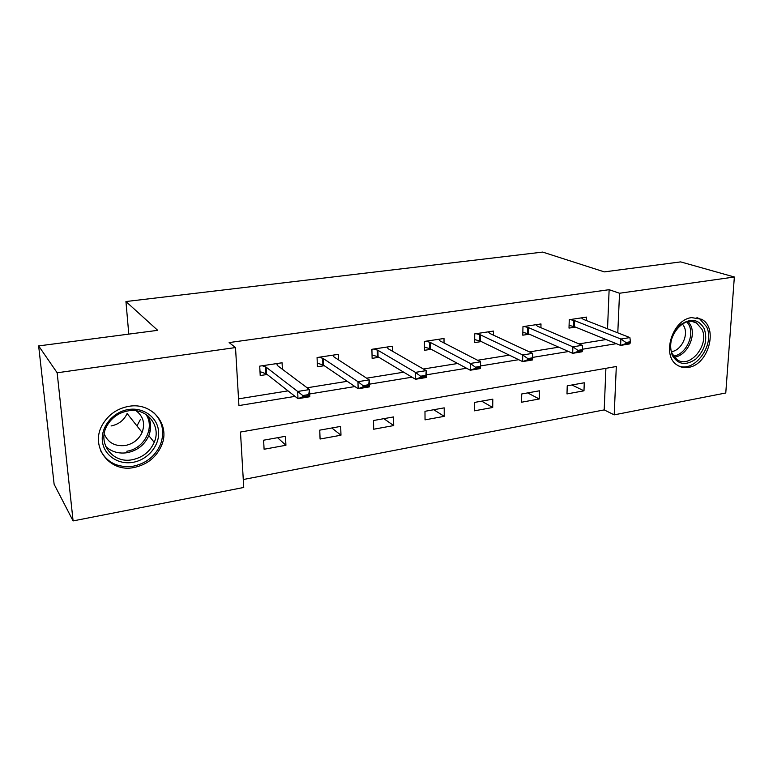 <?xml version="1.0" encoding="UTF-8"?>
<svg xmlns="http://www.w3.org/2000/svg" width="773" height="773" viewBox="0 0 773 773"><rect width="100%" height="100%" fill="white"/><g stroke="black" fill="none" stroke-linecap="round" stroke-linejoin="round"><path stroke-width="1.16" d="M128.811 406.337C152.02 401.989 170.553 424.706 161.673 445.219C156.504 457.152 147.363 464.563 134.251 467.462C109.264 473.134 88.914 445.731 103.022 423.759C109.041 414.193 117.641 408.386 128.811 406.337M691.671 317.616L701.517 319.259C718.677 327.597 708.416 364.904 688.521 367.349C684.182 368.093 680.317 367.272 676.906 364.895C661.321 355.338 672.375 319.5 691.671 317.616M73.097 520.915L54.12 484.246L38.65 345.918L157.711 330.332L125.941 301.538L542.665 252.085L604.312 271.883L680.655 261.892L734.35 277.005L725.77 392.984L614.197 414.85L616.313 366.508L240.48 432.039L243.746 487.463L73.097 520.915L57.154 372.789L235.514 347.56L238.925 405.574L295.044 396.375M243.282 479.521L604.196 409.903L614.197 414.85M125.941 301.538L128.791 334.12M604.196 409.903L605.906 368.325M584.262 382.77L567.237 385.824L566.986 393.921L583.982 390.819L584.262 382.77M539.438 390.8L521.727 393.969L521.572 402.221L539.254 398.984L539.438 390.8M492.797 399.158L474.342 402.462L474.293 410.85L492.71 407.487L492.797 399.158M444.204 407.854L424.976 411.304L425.044 419.855L444.224 416.347L444.204 407.854M393.554 416.927L373.494 420.522L373.688 429.228L393.699 425.575L393.554 416.927M340.7 426.396L319.751 430.146L320.08 439.025L340.97 435.209L340.7 426.396M285.498 436.281L263.612 440.204L264.095 449.248L285.923 445.267L285.498 436.281M607.53 328.825L609.134 289.691L229.127 342.584L235.514 347.56M238.528 398.858L288.029 390.867M307.132 387.785L347.222 381.311M366.634 378.181L403.709 372.2M423.391 369.021L457.684 363.484M477.598 360.266L509.31 355.155M529.418 351.908L558.744 347.174M578.996 343.908L606.109 339.531M586.465 320.573L586.581 317.104L569.266 319.703L569.005 328.1L575.47 327.105M540.907 327.684L540.994 323.945L522.963 326.65L522.799 335.192L529.35 334.187M493.464 335.144L493.512 331.066L474.719 333.878L474.67 342.594L481.299 341.579M444.031 342.97L444.011 338.487L424.416 341.424L424.483 350.304L431.189 349.28M392.462 351.222L392.375 346.236L371.91 349.299L372.113 358.353L378.905 357.31M338.622 359.947L338.448 354.324L317.065 357.532L317.413 366.769L324.283 365.706M282.387 369.262L282.077 362.779L259.718 366.131L260.211 375.552L267.168 374.49M38.65 345.918L57.154 372.789M609.134 289.691L619.531 293.247L734.35 277.005M617.791 332.834L619.531 293.247M309.673 393.969L354.923 386.548M369.33 384.191L412.028 377.185M426.223 374.857L466.563 368.238M480.545 365.948L518.683 359.687M532.713 357.387L568.561 351.512M582.62 349.203L616.323 343.676M571.914 384.983L583.982 390.819M527.669 392.906L539.254 398.984M481.647 401.148L492.71 407.487M433.75 409.729L444.224 416.347M383.852 418.666L393.699 425.575M331.83 427.981L340.97 435.209M277.555 437.702L285.923 445.267M630.391 342.806L630.439 341.743L625.937 342.487L625.888 343.55L630.391 342.806L629.589 343.927L620.603 345.405L574.416 326.67L569.092 325.404M625.888 343.55L620.603 345.405L620.883 339.028L574.61 320.631L570.116 319.578M581.412 317.877L583.277 319.326L629.889 337.569L620.883 339.028L625.937 342.487M630.439 341.743L629.889 337.569M672.278 355.387C668.558 344.188 671.331 333.965 680.598 324.737C690.849 317.838 698.734 319.172 704.271 328.738C707.768 339.859 704.995 349.937 695.951 358.962C685.931 365.938 678.037 364.75 672.278 355.387M702 329.337L696.531 323.008C683.699 314.408 664.48 338.98 672.404 353.976L676.868 359.474C689.506 369.446 709.817 344.961 702 329.337M682.462 323.955L684.192 326.728C688.637 335.666 680.984 350.681 671.524 351.609M677.95 365.581C694.164 373.755 715.518 344.748 706.619 326.786L699.681 318.814L696.946 317.645M128.386 409.526C143.565 407.033 157.566 417.43 158.571 431.411C159.798 445.364 148.001 459.722 133.101 462.302C118.211 465.095 103.65 455.191 102.355 440.9C100.838 426.648 113.196 411.806 128.386 409.526M132.425 459.693C142.744 457.461 150.01 451.674 154.214 442.34C161.683 425.826 146.735 407.332 128.067 410.888C118.994 412.579 112.075 417.343 107.321 425.169C96.519 442.61 112.626 464.09 132.425 459.693M136.203 410.811C143.295 416.386 145.266 423.585 142.106 432.407L127.11 413.526C123.97 420.299 118.617 424.445 111.07 425.962M142.106 432.407C138.802 439.489 133.217 443.857 125.352 445.499C115.032 446.62 107.988 442.755 104.22 433.895M100.616 450.717C107.486 462.969 118.424 468.109 133.439 466.148C146.426 463.288 155.489 455.954 160.61 444.137C164.881 431.711 162.494 421.13 153.469 412.386M136.966 425.933L140.435 419.401M582.61 350.681L582.649 349.599L577.943 350.372L577.904 351.454L582.61 350.681L582.05 351.773L572.667 353.329L528.336 333.743L522.857 332.361M577.904 351.454L572.667 353.329L572.88 346.826L528.461 327.588L524.036 326.486M535.795 324.718L537.486 326.225L582.272 345.299L572.88 346.826L577.943 350.372M582.649 349.599L582.272 345.299M532.713 358.894L532.732 357.793L527.814 358.595L527.795 359.706L532.713 358.894L532.404 359.976L522.606 361.59L480.333 341.106L474.69 339.589M527.795 359.706L522.606 361.59L522.732 354.962L480.381 334.844L476.042 333.685M488.294 331.849L489.782 333.424L532.549 353.367L522.732 354.962L527.814 358.595M532.732 357.793L532.549 353.367M480.535 367.494L480.545 366.363L475.405 367.204L475.395 368.334L480.535 367.494L480.526 368.537L470.274 370.228L430.281 348.787L424.464 347.116M475.395 368.334L470.274 370.228L470.303 363.465L430.242 342.4L426 341.193M438.784 339.27L440.05 340.922L480.574 361.803L470.303 363.465L475.405 367.204M480.545 366.363L480.574 361.803M387.128 347.019L388.152 348.739L426.184 370.625L426.242 377.504L415.516 379.272L378.055 356.807L372.035 354.952M420.551 377.369L425.942 376.48L425.933 375.33L420.541 376.209L420.551 377.369L415.516 379.272L415.439 372.373L377.92 350.285L373.794 349.019M420.541 376.209L415.439 372.373L426.184 370.625L425.933 375.33M426.242 377.504L425.942 376.48M317.288 363.387L317.858 363.3M333.192 355.107L333.955 356.913L369.223 379.872L369.388 386.887L358.15 388.751L323.491 365.175L317.278 363.117M363.097 386.829L368.74 385.901L368.711 384.722L363.068 385.65L363.097 386.829L358.15 388.751L357.957 381.698L323.259 358.527L319.259 357.203M363.068 385.65L357.957 381.698L369.223 379.872L368.711 384.722M369.388 386.887L368.74 385.901M260.028 372.113L261.013 371.968M265.748 371.243L266.308 371.156M276.821 363.571L277.304 365.455L309.5 389.563L309.78 396.733L297.982 398.684L266.405 373.89L260.008 371.639M302.832 396.752L308.756 395.776L308.707 394.578L302.784 395.554L302.832 396.752L297.982 398.684L297.682 391.476L266.057 367.107L262.25 365.755M302.784 395.554L297.682 391.476L309.5 389.563L308.707 394.578M309.78 396.733L308.756 395.776M573.875 320.418L573.682 326.448M574.61 320.631L574.416 326.67M688.366 321.655L690.724 325.385C696.386 336.873 686.434 356.102 674.346 357.107M673.554 356.034C685.187 354.904 694.627 336.439 689.197 325.404L687.033 321.954M147.923 415.806C151.208 422.058 151.498 428.657 148.822 435.624C144.677 444.813 137.517 450.504 127.352 452.669C118.81 453.964 111.592 451.886 105.688 446.436M126.811 451.239C144.251 448.765 155.257 427.575 145.913 414.367M527.746 327.366L527.621 333.511M528.461 327.588L528.336 333.743M479.685 334.603L479.637 340.864M480.381 334.844L480.333 341.106M429.566 342.149L429.614 348.536M430.242 342.4L430.281 348.787M377.272 350.024L377.408 356.537M377.92 350.285L378.055 356.807M322.641 358.257L322.882 364.895M323.259 358.527L323.491 365.175M265.526 366.856L265.873 373.63M266.105 367.146L266.453 373.929M265.728 370.866L266.299 370.779M161.673 445.219L160.668 443.992M692.444 321.597L696.531 323.008M147.672 415.613C151.054 421.923 151.431 428.59 148.822 435.624L154.214 442.34M150.146 431.305L148.967 429.865M266.057 367.107L266.405 373.89M266.289 370.596L265.719 370.682"/></g></svg>
